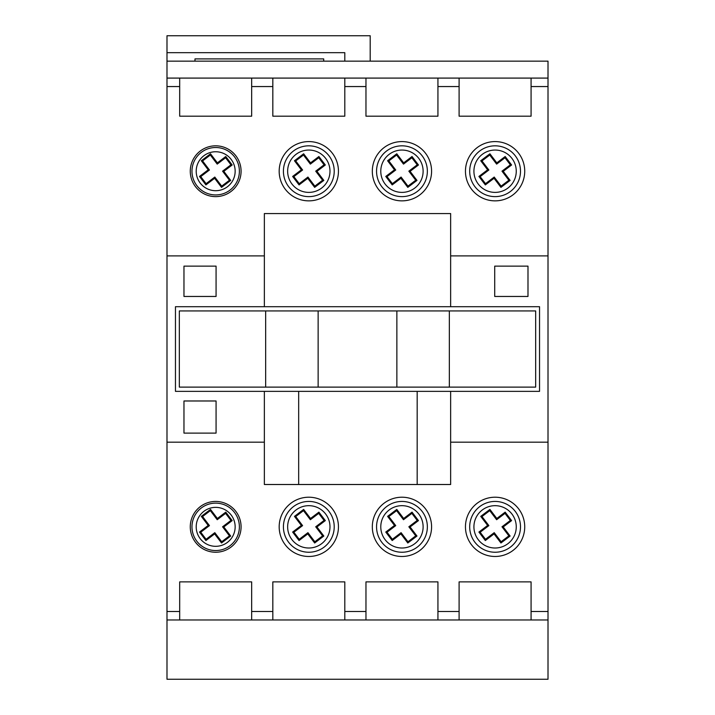 <?xml version="1.0" encoding="UTF-8"?>
<svg xmlns="http://www.w3.org/2000/svg" width="715" height="715" viewBox="0 0 715 715"><rect width="100%" height="100%" fill="white"/><g stroke="black" fill="none" stroke-linecap="round" stroke-linejoin="round"><path stroke-width="1.07" d="M469.692 171.225A25.4 25.4 0 0 1 495.093 145.824A25.4 25.4 0 0 1 520.493 171.225A25.4 25.4 0 0 1 495.093 196.625A25.4 25.4 0 0 1 469.692 171.225A25.4 25.4 0 0 0 495.093 196.625A25.4 25.4 0 0 0 520.493 171.225M376.555 171.225A25.4 25.4 0 0 1 401.955 145.824A25.4 25.4 0 0 1 427.356 171.225A25.4 25.4 0 0 1 401.955 196.625A25.4 25.4 0 0 1 376.555 171.225A25.4 25.4 0 0 0 401.955 196.625A25.4 25.4 0 0 0 427.356 171.225M283.417 171.225A25.4 25.4 0 0 1 308.817 145.824A25.4 25.4 0 0 1 334.218 171.225A25.4 25.4 0 0 1 308.817 196.625A25.4 25.4 0 0 1 283.417 171.225A25.4 25.4 0 0 0 308.817 196.625A25.4 25.4 0 0 0 334.218 171.225M191.969 171.225A23.711 23.711 0 0 1 215.68 147.513A23.711 23.711 0 0 1 239.382 171.225A23.711 23.711 0 0 1 215.68 194.936A23.711 23.711 0 0 1 191.969 171.225A23.711 23.711 0 0 0 215.68 194.936A23.711 23.711 0 0 0 239.382 171.225M191.969 526.839A23.711 23.711 0 0 1 215.68 503.137A23.711 23.711 0 0 1 239.382 526.839A23.711 23.711 0 0 1 215.68 550.55A23.711 23.711 0 0 1 191.969 526.839A23.711 23.711 0 0 0 215.68 550.55A23.711 23.711 0 0 0 239.382 526.839M283.417 526.839A25.4 25.4 0 0 1 308.817 501.438A25.4 25.4 0 0 1 334.218 526.839A25.4 25.4 0 0 1 308.817 552.239A25.4 25.4 0 0 1 283.417 526.839A25.4 25.4 0 0 0 308.817 552.239A25.4 25.4 0 0 0 334.218 526.839M376.555 526.839A25.4 25.4 0 0 1 401.955 501.438A25.4 25.4 0 0 1 427.356 526.839A25.4 25.4 0 0 1 401.955 552.239A25.4 25.4 0 0 1 376.555 526.839A25.4 25.4 0 0 0 401.955 552.239A25.4 25.4 0 0 0 427.356 526.839M469.692 526.839A25.4 25.4 0 0 1 495.093 501.438A25.4 25.4 0 0 1 520.493 526.839A25.4 25.4 0 0 1 495.093 552.239A25.4 25.4 0 0 1 469.692 526.839A25.4 25.4 0 0 0 495.093 552.239A25.4 25.4 0 0 0 520.493 526.839M465.456 526.839A29.637 29.637 0 0 0 495.093 556.476A29.637 29.637 0 0 0 524.73 526.839A29.637 29.637 0 0 0 495.093 497.211A29.637 29.637 0 0 0 465.456 526.839M372.318 526.839A29.637 29.637 0 0 0 401.955 556.476A29.637 29.637 0 0 0 431.583 526.839A29.637 29.637 0 0 0 401.955 497.211A29.637 29.637 0 0 0 372.318 526.839M279.181 526.839A29.637 29.637 0 0 0 308.817 556.476A29.637 29.637 0 0 0 338.445 526.839A29.637 29.637 0 0 0 308.817 497.211A29.637 29.637 0 0 0 279.181 526.839M190.27 526.839A25.4 25.4 0 0 0 215.68 552.239A25.4 25.4 0 0 0 241.08 526.839A25.4 25.4 0 0 0 215.68 501.438A25.4 25.4 0 0 0 190.27 526.839M279.181 171.225A29.637 29.637 0 0 0 308.817 200.861A29.637 29.637 0 0 0 338.445 171.225A29.637 29.637 0 0 0 308.817 141.588A29.637 29.637 0 0 0 279.181 171.225M372.318 171.225A29.637 29.637 0 0 0 401.955 200.861A29.637 29.637 0 0 0 431.583 171.225A29.637 29.637 0 0 0 401.955 141.588A29.637 29.637 0 0 0 372.318 171.225M465.456 171.225A29.637 29.637 0 0 0 495.093 200.861A29.637 29.637 0 0 0 524.73 171.225A29.637 29.637 0 0 0 495.093 141.588A29.637 29.637 0 0 0 465.456 171.225M190.27 171.225A25.4 25.4 0 0 0 215.68 196.625A25.4 25.4 0 0 0 241.08 171.225A25.4 25.4 0 0 0 215.68 145.824A25.4 25.4 0 0 0 190.27 171.225M251.662 78.087L179.688 78.087L179.688 116.188L251.662 116.188L251.662 78.087L272.826 78.087L272.826 116.188L344.8 116.188L344.8 78.087L365.964 78.087L365.964 116.188L437.938 116.188L437.938 78.087L459.101 78.087L459.101 116.188L531.075 116.188L531.075 78.087L548.012 78.087L548.012 86.551L531.075 86.551M396.861 310.945L179.331 310.945L179.331 387.119L535.669 387.119L535.669 310.945L396.861 310.945L396.861 387.119M417.176 391.364L539.539 391.364L539.539 306.699L450.638 306.699L450.638 213.562L264.362 213.562L264.362 306.699L175.461 306.699L175.461 391.364L264.362 391.364L264.362 484.511L298.673 484.511L298.673 391.364L417.176 391.364L417.176 484.511L450.638 484.511L450.638 391.364M264.362 391.364L298.673 391.364M548.012 611.513L548.012 619.976L531.075 619.976L531.075 611.513L548.012 611.513L548.012 86.551M179.688 86.551L166.988 86.551L166.988 611.513L179.688 611.513L179.688 619.976L166.988 619.976L166.988 679.25L548.012 679.25L548.012 619.976M531.075 619.976L179.688 619.976M370.2 61.15L370.2 35.75L166.988 35.75L166.988 61.15L548.012 61.15L548.012 78.087M166.988 86.551L166.988 78.087L179.688 78.087M166.988 61.15L166.988 78.087M166.988 619.976L166.988 611.513M344.8 61.15L344.8 52.687L166.988 52.687M194.972 61.15L194.972 58.907L323.707 58.907L323.707 61.15M531.075 611.513L531.075 581.876L459.101 581.876L459.101 619.976M251.662 619.976L251.662 581.876L179.688 581.876L179.688 611.513M344.8 619.976L344.8 581.876L272.826 581.876L272.826 619.976M437.938 619.976L437.938 581.876L365.964 581.876L365.964 619.976M417.176 484.511L298.673 484.511M450.638 306.699L264.362 306.699M344.8 78.087L272.826 78.087M437.938 78.087L365.964 78.087M531.075 78.087L459.101 78.087M264.362 442.174L166.988 442.174M216.073 433.111L216.073 400.981L183.97 400.981L183.97 433.111L216.073 433.111M183.97 266.132L183.97 296.457L216.073 296.457L216.073 266.132L183.97 266.132M264.362 255.899L166.988 255.899M548.012 255.899L450.638 255.899M527.992 296.457L527.992 266.132L494.709 266.132L494.709 296.457L527.992 296.457M548.012 442.174L450.638 442.174M449.342 387.119L449.342 310.945M318.139 387.119L318.139 310.945M265.658 310.945L265.658 387.119M201.326 160.75L208.208 169.83L199.494 176.444L205.911 184.908L214.634 178.294L221.525 187.375L230.704 180.412L223.813 171.332L232.187 164.986L225.761 156.514L217.387 162.868L210.505 153.788L201.326 160.75L202.568 160.92L209.459 170L208.208 169.83M303.643 153.788L294.464 160.75L301.355 169.83L292.632 176.444L299.049 184.908L307.772 178.294L314.663 187.375L323.841 180.412L316.951 171.332L325.325 164.986L318.899 156.514L310.524 162.868L303.643 153.788L303.473 155.03L295.706 160.92L294.464 160.75M396.78 153.788L387.602 160.75L394.492 169.83L385.769 176.444L392.195 184.908L400.909 178.294L407.8 187.375L416.979 180.412L410.088 171.332L418.463 164.986L412.037 156.514L403.662 162.868L396.78 153.788L396.611 155.03L388.844 160.92L387.602 160.75M489.918 153.788L480.739 160.75L487.63 169.83L478.907 176.444L485.333 184.908L494.047 178.294L500.938 187.375L510.117 180.412L503.226 171.332L511.6 164.986L505.174 156.514L496.8 162.868L489.918 153.788L489.748 155.03L481.981 160.92L480.739 160.75M489.918 509.411L480.739 516.373L487.63 525.445L478.907 532.058L485.333 540.531L494.047 533.917L500.938 542.998L510.117 536.036L503.226 526.955L511.6 520.6L505.174 512.137L496.8 518.482L489.918 509.411L489.748 510.653L481.981 516.543L480.739 516.373M396.78 509.411L387.602 516.373L394.492 525.445L385.769 532.058L392.195 540.531L400.909 533.917L407.8 542.998L416.979 536.036L410.088 526.955L418.463 520.6L412.037 512.137L403.662 518.482L396.78 509.411L396.611 510.653L388.844 516.543L387.602 516.373M303.643 509.411L294.464 516.373L301.355 525.445L292.632 532.058L299.049 540.531L307.772 533.917L314.663 542.998L323.841 536.036L316.951 526.955L325.325 520.6L318.899 512.137L310.524 518.482L303.643 509.411L303.473 510.653L295.706 516.543L294.464 516.373M210.505 509.411L201.326 516.373L208.208 525.445L199.494 532.058L205.911 540.531L214.634 533.917L221.525 542.998L230.704 536.036L223.813 526.955L232.187 520.6L225.761 512.137L217.387 518.482L210.505 509.411L210.335 510.653L202.568 516.543L201.326 516.373M202.568 516.543L209.459 525.614L200.736 532.237L206.09 539.289L214.804 532.666L221.695 541.747L229.461 535.866L222.571 526.785L230.936 520.431L225.591 513.379L217.217 519.725L210.335 510.653M217.217 519.725L217.387 518.482M225.591 513.379L225.761 512.137M230.936 520.431L232.187 520.6M222.571 526.785L223.813 526.955M229.461 535.866L230.704 536.036M221.695 541.747L221.525 542.998M214.804 532.666L214.634 533.917M206.09 539.289L205.911 540.531M200.736 532.237L199.494 532.058M209.459 525.614L208.208 525.445M295.706 516.543L302.597 525.614L293.874 532.237L299.228 539.289L307.942 532.666L314.832 541.747L322.599 535.866L315.708 526.785L324.074 520.431L318.729 513.379L310.355 519.725L303.473 510.653M310.355 519.725L310.524 518.482M318.729 513.379L318.899 512.137M324.074 520.431L325.325 520.6M315.708 526.785L316.951 526.955M322.599 535.866L323.841 536.036M314.832 541.747L314.663 542.998M307.942 532.666L307.772 533.917M299.228 539.289L299.049 540.531M293.874 532.237L292.632 532.058M302.597 525.614L301.355 525.445M388.844 516.543L395.735 525.614L387.012 532.237L392.365 539.289L401.079 532.666L407.97 541.747L415.737 535.866L408.846 526.785L417.211 520.431L411.867 513.379L403.492 519.725L396.611 510.653M403.492 519.725L403.662 518.482M411.867 513.379L412.037 512.137M417.211 520.431L418.463 520.6M408.846 526.785L410.088 526.955M415.737 535.866L416.979 536.036M407.97 541.747L407.8 542.998M401.079 532.666L400.909 533.917M392.365 539.289L392.195 540.531M387.012 532.237L385.769 532.058M395.735 525.614L394.492 525.445M481.981 516.543L488.872 525.614L480.149 532.237L485.503 539.289L494.217 532.666L501.108 541.747L508.874 535.866L501.984 526.785L510.358 520.431L505.005 513.379L496.63 519.725L489.748 510.653M496.63 519.725L496.8 518.482M505.005 513.379L505.174 512.137M510.358 520.431L511.6 520.6M501.984 526.785L503.226 526.955M508.874 535.866L510.117 536.036M501.108 541.747L500.938 542.998M494.217 532.666L494.047 533.917M485.503 539.289L485.333 540.531M480.149 532.237L478.907 532.058M488.872 525.614L487.63 525.445M481.981 160.92L488.872 170L480.149 176.614L485.503 183.666L494.217 177.052L501.108 186.132L508.874 180.243L501.984 171.162L510.358 164.816L505.005 157.765L496.63 164.11L489.748 155.03M496.63 164.11L496.8 162.868M505.005 157.765L505.174 156.514M510.358 164.816L511.6 164.986M501.984 171.162L503.226 171.332M508.874 180.243L510.117 180.412M501.108 186.132L500.938 187.375M494.217 177.052L494.047 178.294M485.503 183.666L485.333 184.908M480.149 176.614L478.907 176.444M488.872 170L487.63 169.83M388.844 160.92L395.735 170L387.012 176.614L392.365 183.666L401.079 177.052L407.97 186.132L415.737 180.243L408.846 171.162L417.211 164.816L411.867 157.765L403.492 164.11L396.611 155.03M403.492 164.11L403.662 162.868M411.867 157.765L412.037 156.514M417.211 164.816L418.463 164.986M408.846 171.162L410.088 171.332M415.737 180.243L416.979 180.412M407.97 186.132L407.8 187.375M401.079 177.052L400.909 178.294M392.365 183.666L392.195 184.908M387.012 176.614L385.769 176.444M395.735 170L394.492 169.83M295.706 160.92L302.597 170L293.874 176.614L299.228 183.666L307.942 177.052L314.832 186.132L322.599 180.243L315.708 171.162L324.074 164.816L318.729 157.765L310.355 164.11L303.473 155.03M310.355 164.11L310.524 162.868M318.729 157.765L318.899 156.514M324.074 164.816L325.325 164.986M315.708 171.162L316.951 171.332M322.599 180.243L323.841 180.412M314.832 186.132L314.663 187.375M307.942 177.052L307.772 178.294M299.228 183.666L299.049 184.908M293.874 176.614L292.632 176.444M302.597 170L301.355 169.83M209.459 170L200.736 176.614L206.09 183.666L214.804 177.052L221.695 186.132L229.461 180.243L222.571 171.162L230.936 164.816L225.591 157.765L217.217 164.11L210.335 155.03L202.568 160.92M210.335 155.03L210.505 153.788M217.217 164.11L217.387 162.868M225.591 157.765L225.761 156.514M230.936 164.816L232.187 164.986M222.571 171.162L223.813 171.332M229.461 180.243L230.704 180.412M221.695 186.132L221.525 187.375M214.804 177.052L214.634 178.294M206.09 183.666L205.911 184.908M200.736 176.614L199.494 176.444M516.257 171.225A21.164 21.164 0 0 0 495.093 150.052A21.164 21.164 0 0 0 473.92 171.225A21.164 21.164 0 0 0 495.093 192.389A21.164 21.164 0 0 0 516.257 171.225M423.119 171.225A21.164 21.164 0 0 0 401.955 150.052A21.164 21.164 0 0 0 380.782 171.225A21.164 21.164 0 0 0 401.955 192.389A21.164 21.164 0 0 0 423.119 171.225M329.981 171.225A21.164 21.164 0 0 0 308.817 150.052A21.164 21.164 0 0 0 287.644 171.225A21.164 21.164 0 0 0 308.817 192.389A21.164 21.164 0 0 0 329.981 171.225M235.155 171.225A19.475 19.475 0 0 0 215.68 151.75A19.475 19.475 0 0 0 196.205 171.225A19.475 19.475 0 0 0 215.68 190.699A19.475 19.475 0 0 0 235.155 171.225M235.155 526.839A19.475 19.475 0 0 0 215.68 507.364A19.475 19.475 0 0 0 196.205 526.839A19.475 19.475 0 0 0 215.68 546.314A19.475 19.475 0 0 0 235.155 526.839M329.981 526.839A21.164 21.164 0 0 0 308.817 505.675A21.164 21.164 0 0 0 287.644 526.839A21.164 21.164 0 0 0 308.817 548.012A21.164 21.164 0 0 0 329.981 526.839M423.119 526.839A21.164 21.164 0 0 0 401.955 505.675A21.164 21.164 0 0 0 380.782 526.839A21.164 21.164 0 0 0 401.955 548.012A21.164 21.164 0 0 0 423.119 526.839M516.257 526.839A21.164 21.164 0 0 0 495.093 505.675A21.164 21.164 0 0 0 473.92 526.839A21.164 21.164 0 0 0 495.093 548.012A21.164 21.164 0 0 0 516.257 526.839M459.101 86.551L437.938 86.551M365.964 86.551L344.8 86.551M272.826 86.551L251.662 86.551M251.662 611.513L272.826 611.513M344.8 611.513L365.964 611.513M437.938 611.513L459.101 611.513"/></g></svg>
